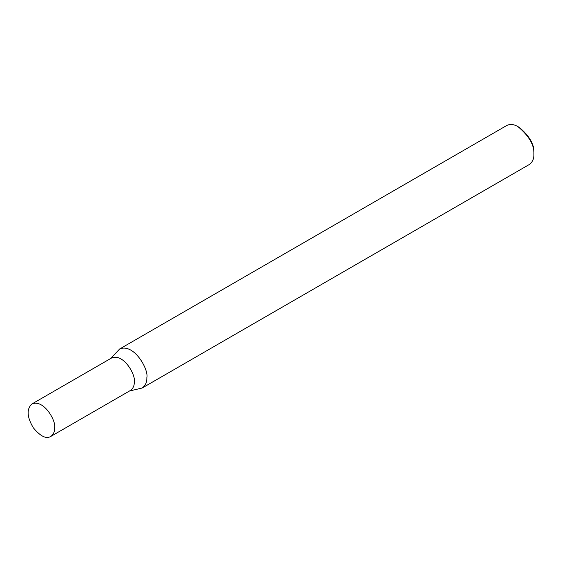 <?xml version="1.0" encoding="UTF-8"?>
<svg xmlns="http://www.w3.org/2000/svg" width="562" height="562" viewBox="0 0 562 562"><rect width="100%" height="100%" fill="white"/><g stroke="black" fill="none" stroke-linecap="round" stroke-linejoin="round"><path stroke-width="0.84" d="M54.619 427.879C56.376 421.289 43.955 398.901 31.957 403.952C26.442 408.988 26.899 416.934 33.32 427.794C40.387 436.302 46.189 439.189 50.728 436.477C53.474 434.447 54.774 431.581 54.619 427.879M50.728 436.477L130.391 390.485C133.138 388.454 134.43 385.588 134.276 381.886C136.032 375.304 123.612 352.915 111.613 357.966L31.957 403.952M129.492 391.004L142.179 388.012C145.474 385.581 147.026 382.139 146.844 377.699C148.951 369.796 134.044 342.925 119.643 348.988L110.714 358.479M142.179 388.012L529.235 164.547C532.53 162.116 534.083 158.674 533.9 154.234C534.406 145.172 529.095 135.976 517.967 126.64C513.823 124.216 510.071 123.844 506.706 125.523L119.643 348.988M533.9 154.234L533.9 152.702C534.364 144.399 529.495 135.962 519.295 127.405L517.967 126.64"/></g></svg>
